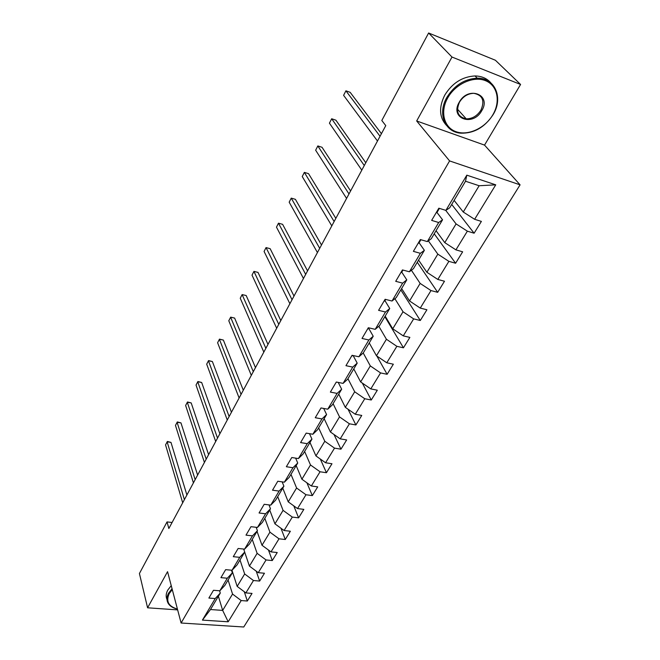 <?xml version="1.0" encoding="UTF-8"?>
<svg xmlns="http://www.w3.org/2000/svg" width="660" height="660" viewBox="0 0 660 660"><rect width="100%" height="100%" fill="white"/><g stroke="black" fill="none" stroke-linecap="round" stroke-linejoin="round"><path stroke-width="0.99" d="M520.575 84.463L452.001 57.049L416.674 120.97L484.539 145.109L520.575 84.463L495.404 60.258L428.62 33L381.81 120.491L385.77 125.631L168.844 528.511L167.029 521.92L139.425 573.515L147.584 607.794L177.639 609.898M484.539 145.109L520.08 184.849L243.754 627L181.104 623.015L449.592 160.916L520.08 184.849M454.113 200.384L463.262 212.025L479.135 185.74L465.514 181.236L449.707 207.793L445.888 210.383L438.842 208.197L431.648 220.39L438.685 222.511L427.342 241.593L420.337 239.563L413.383 251.353L420.37 253.325L409.398 271.788L402.443 269.915L395.711 281.325L402.649 283.14L392.024 301.026L385.11 299.293L378.592 310.34L385.489 312.023L375.202 329.34L368.329 327.739L362.018 338.448L368.866 339.991L358.891 356.779L352.069 355.311L345.947 365.689L352.753 367.108L343.084 383.386L336.303 382.033L330.371 392.098L337.128 393.401L327.748 409.192L321.016 407.954L315.257 417.722L321.973 418.918L312.865 434.239L306.182 433.108L300.589 442.588L307.255 443.677L298.411 458.56L291.778 457.529L286.349 466.736L292.966 467.726L284.377 482.18L277.786 481.247L272.514 490.19L279.089 491.081L270.74 505.131L264.198 504.289L259.066 512.985L265.592 513.785L257.483 527.439L250.982 526.688L245.998 535.136L252.483 535.862L244.588 549.145L238.136 548.468L233.285 556.693L239.72 557.329L232.039 570.248L225.637 569.663L220.918 577.657L227.312 578.218L219.838 590.799L213.477 590.279L208.882 598.059L215.226 598.554L202.422 620.103L228.187 621.794L222.667 610.401L232.543 594.058L228.088 579.983M445.888 210.383L466.818 175.164L495.734 184.841L474.631 219.301L481.387 221.405L474.111 233.211L451.704 204.435M228.187 621.794L241.197 600.559L247.327 601.029L252.029 593.414L245.875 592.911L253.465 580.519L259.644 581.064L264.462 573.243L258.266 572.674L266.062 559.944L272.283 560.563L277.233 552.527L270.996 551.884L279.007 538.808L285.268 539.5L290.359 531.242L284.08 530.516L292.306 517.077L298.609 517.852L303.839 509.371L297.52 508.563L305.984 494.744L312.328 495.602L317.707 486.882L311.347 485.983L320.05 471.768L326.436 472.725L331.972 463.749L325.57 462.759L334.521 448.132L340.956 449.18L346.649 439.948L340.205 438.859L349.421 423.803L355.897 424.949L361.754 415.437L355.27 414.249L364.765 398.739L371.275 400.001L377.314 390.2L370.788 388.905L380.572 372.925L387.123 374.294L393.343 364.204L386.776 362.786L396.858 346.318L403.458 347.803L409.868 337.4L403.26 335.866L413.663 318.879L420.296 320.496L426.913 309.763L420.263 308.096L430.996 290.573L437.671 292.322L444.493 281.242L437.811 279.444L448.882 261.352L455.598 263.241L462.643 251.806L455.92 249.859L467.362 231.173L474.111 233.211M427.342 241.593L431.302 238.697L442.555 219.797L436.978 212.471L439.147 208.807M445.69 210.325L456.077 223.913L444.774 242.632L436.054 230.711M442.555 219.797L438.685 222.511M467.362 231.173L456.077 223.913M455.92 249.859L444.774 242.632M409.398 271.788L413.482 268.62L424.38 250.321L419.1 242.764M428.356 240.85L437.827 254.141L426.88 272.266L418.564 260.081M424.38 250.321L420.37 253.325M448.882 261.352L437.827 254.141M437.811 279.444L426.88 272.266M392.024 301.026L396.231 297.602L406.783 279.873L401.758 272.159M411.394 270.245L420.148 283.412L409.546 300.968L401.618 288.552M406.783 279.873L402.649 283.14M430.996 290.573L420.148 283.412M420.263 308.096L409.546 300.968M375.202 329.34L379.508 325.677L389.738 308.5L384.945 300.638M394.878 298.7L403.021 311.767L392.741 328.787L385.184 316.148M389.738 308.5L385.489 312.023M413.663 318.879L403.021 311.767M403.26 335.866L392.741 328.787M358.891 356.779L363.305 352.894L373.222 336.245L368.651 328.251M378.823 326.254L386.422 339.257L376.456 355.765L369.237 342.928M373.222 336.245L368.866 339.991M396.858 346.318L386.422 339.257M386.776 362.786L376.456 355.765M343.084 383.386L347.589 379.294L357.2 363.14L353.125 355.534M363.214 352.976L370.318 365.921L360.649 381.934L353.768 368.915M357.2 363.14L352.753 367.108M380.572 372.925L370.318 365.921M370.788 388.905L360.649 381.934M327.748 409.192L332.335 404.91L341.665 389.235L338.233 382.421M347.935 378.708L354.692 391.784L345.312 407.327L338.745 394.144M341.665 389.235L337.128 393.401M364.765 398.739L354.692 391.784M355.27 414.249L345.312 407.327M312.865 434.239L317.526 429.776L326.584 414.554L323.689 408.449M333.077 403.656L339.529 416.897L330.421 431.986L324.151 418.654M326.584 414.554L321.973 418.918M349.421 423.803L339.529 416.897M340.205 438.859L330.421 431.986M298.411 458.56L303.146 453.923L311.949 439.147L309.499 433.669M318.648 427.894L324.802 441.276L315.95 455.936L309.969 442.472M311.949 439.147L307.255 443.677M334.521 448.132L324.802 441.276M325.57 462.759L315.95 455.936M284.377 482.18L289.179 477.386L297.726 463.023L295.655 458.131M304.623 451.448L310.497 464.97L301.892 479.218L296.183 465.622M297.726 463.023L292.966 467.726M320.05 471.768L310.497 464.97M311.347 485.983L301.892 479.218M270.74 505.131L275.599 500.189L283.907 486.23L282.166 481.866M290.986 474.358L296.596 487.996L288.23 501.847L282.777 488.136M283.907 486.23L279.089 491.081M305.984 494.744L296.596 487.996M297.52 508.563L288.23 501.847M257.483 527.439L262.399 522.365L270.476 508.794L269.008 504.908M277.72 496.633L283.074 510.378L274.939 523.85L269.734 510.048M270.476 508.794L265.592 513.785M292.306 517.077L283.074 510.378M284.08 530.516L274.939 523.85M244.588 549.145L249.554 543.939L257.416 530.731L256.179 527.29M264.808 518.314L269.923 532.158L262.003 545.267L257.037 531.366M257.416 530.731L252.483 535.862M279.007 538.808L269.923 532.158M270.996 551.884L262.003 545.267M232.039 570.248L237.055 564.927L244.703 552.073L243.672 549.046M252.244 539.418L257.128 553.344L249.422 566.107L244.678 552.123M244.703 552.073L239.72 557.329M266.062 559.944L257.128 553.344M258.266 572.674L249.422 566.107M219.838 590.799L224.887 585.362L232.337 572.855L231.478 570.199M240.009 559.969L244.67 573.977L237.163 586.393L231.957 570.24M232.337 572.855L227.312 578.218M253.465 580.519L244.67 573.977M245.875 592.911L237.163 586.393M202.422 620.103L210.499 609.527L220.291 593.076L219.59 590.774M218.386 596.269L222.667 610.401L210.499 609.527M220.291 593.076L215.226 598.554M241.197 600.559L232.543 594.058M452.001 57.049L428.62 33M416.674 120.97L449.592 160.916M181.104 623.015L167.549 571.667L147.584 607.794M172.087 522.489L167.029 521.92M495.734 184.841L479.135 185.74M465.514 181.236L466.818 175.164M474.631 219.301L463.262 212.025M247.327 601.029L244.282 591.723M259.644 581.064L256.228 571.156M272.283 560.563L268.463 550.011M285.268 539.5L280.978 528.264M298.609 517.852L293.791 505.865M312.328 495.602L306.9 482.806M326.436 472.725L320.314 459.03M340.956 449.18L334.018 434.511M355.897 424.949L348.018 409.208M371.275 400.001L362.307 383.064M387.123 374.294L376.852 356.037M403.458 347.803L384.862 316.693M420.296 320.496L400.818 289.888M437.671 292.322L417.268 262.267M455.598 263.241L434.214 233.797M186.887 495L170.989 442.406L167.129 441.812L184.396 499.645M170.989 442.406L167.376 441.441L165.553 444.906L182.696 502.805M172.285 589.586L169.24 593.571C165.743 601.277 168.465 606.433 177.416 609.04C173.299 608.165 170.313 606.424 168.481 603.817C166.435 600.666 166.485 597.094 168.63 593.109L172.054 588.72M167.764 600.847L167.681 600.724C165.643 597.572 165.685 594 167.83 590.015L171.237 585.635M447.711 97.936C439.824 111.837 443.998 127.553 456.052 131.703C467.998 136.059 484.976 128.271 492.805 114.856C500.808 101.516 497.615 85.371 485.438 80.66C473.377 75.743 455.416 83.96 447.711 97.936M493.045 114.741C484.745 127.306 474.045 133.452 460.952 133.18C444.997 132.33 437.209 113.825 446.861 97.408C454.393 85.313 464.524 78.903 477.238 78.194C495.289 77.723 503.531 98.125 493.045 114.741M459.212 102.25C468.188 85.412 491.898 94.652 481.751 110.707C472.956 127.058 449.402 118.561 459.212 102.25M480.909 110.187C484.968 100.7 482.6 95.081 473.797 93.324C467.849 93.53 463.072 96.475 459.484 102.143C455.614 111.416 457.858 116.977 466.224 118.849C472.255 118.849 477.155 115.962 480.909 110.187M446.432 125.334C439.246 117.381 438.694 107.308 444.782 95.106C452.273 83.036 462.363 76.659 475.043 75.95C481.701 76.081 486.973 78.391 490.85 82.888M466.01 118.602L464.954 118.684M197.612 475.084L180.972 422.895L177.086 422.26L195.162 479.638M180.972 422.895L177.309 421.938L175.477 425.428L193.421 482.881M208.609 454.674L191.194 402.93L187.283 402.245L206.2 459.137M191.194 402.93L187.481 401.973L185.633 405.487L204.418 462.454M219.879 433.736L201.663 382.478L197.719 381.752L217.528 438.108M201.663 382.478L197.893 381.529L196.028 385.069L215.688 441.515M231.437 412.269L212.38 361.54L208.42 360.756L229.144 416.534M212.38 361.54L208.56 360.591L206.687 364.155L227.263 420.024M243.301 390.233L223.369 340.073L219.376 339.24L241.065 394.391M223.369 340.073L219.491 339.133L217.602 342.721L239.126 397.98M255.478 367.628L234.622 318.079L230.604 317.188L253.3 371.671M234.622 318.079L230.686 317.138L228.789 320.76L251.311 375.35M267.976 344.413L246.172 295.531L242.121 294.583L265.864 348.332M242.121 294.583L240.257 298.246L263.827 352.11M280.813 320.57L258.002 272.399L253.935 271.392L278.776 324.357M253.935 271.392L252.021 275.146L276.68 328.243M336.08 382.421L336.724 382.115M294.005 296.068L270.146 248.68L266.046 247.599L292.042 299.714M266.046 247.599L264.082 251.46L289.888 303.707M351.475 356.309L352.531 355.567M307.56 270.889L282.612 224.326L278.487 223.187L305.679 274.387M278.487 223.187L276.474 227.147L303.468 278.495M367.348 329.406L368.874 327.863L368.387 328.705M321.502 245L295.408 199.337L291.25 198.124L319.704 248.333M291.25 198.124L289.179 202.183L317.427 252.557M383.716 301.653L385.654 299.425L384.73 301.001M335.841 218.369L308.542 173.662L304.359 172.384L334.133 221.529M304.359 172.384L302.239 176.55L331.798 225.877M400.603 273.025L402.988 270.064M350.592 190.963L322.039 147.295L317.831 145.934L348.991 193.941M317.831 145.934L315.653 150.224L346.582 198.421M418.036 243.474L419.001 242.938L420.89 239.728M365.788 162.756L335.907 120.194L331.675 118.759L364.287 165.536M331.675 118.759L329.431 123.164L361.804 170.148M420.197 239.811L420.725 239.679M436.037 212.949L436.978 212.471M381.43 133.7L350.171 92.334L345.906 90.808L380.045 136.273M345.906 90.808L343.604 95.345L377.487 141.017M438.273 209.17L439.337 208.354M439.114 208.84L436.994 212.429M167.681 600.724L168.481 603.817M475.043 75.95L477.238 78.194M466.224 118.849L457.454 109.123M401.593 272.432L402.996 270.064M419.001 242.938L420.898 239.728"/></g></svg>
